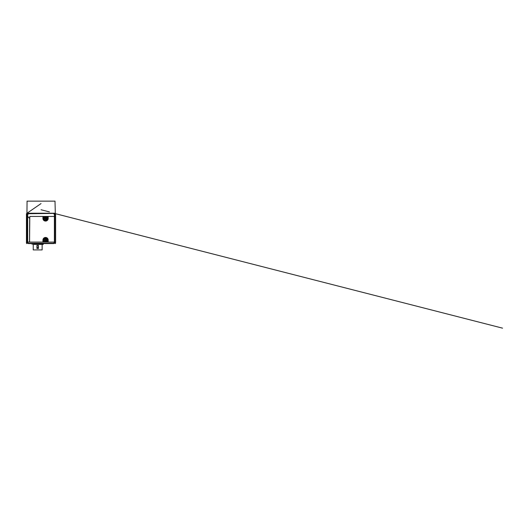 <?xml version="1.0" encoding="UTF-8"?>
<svg xmlns="http://www.w3.org/2000/svg" width="529" height="529" viewBox="0 0 529 529"><rect width="100%" height="100%" fill="white"/><g stroke="black" fill="none" stroke-linecap="round" stroke-linejoin="round"><path stroke-width="0.79" d="M33.671 249.933L41.698 249.933M37.691 245.403L38.445 245.403L38.445 248.524L36.937 248.524L36.937 245.403L37.691 245.403M33.241 249.933L33.241 244.398L43.226 244.398L42.141 244.398L42.141 249.933M47.068 218.444A1.508 1.508 0 0 0 45.554 216.943A1.508 1.508 0 0 0 44.052 218.457A1.508 1.508 0 0 1 45.56 216.943A1.508 1.508 0 0 1 47.068 218.451A1.508 1.508 0 0 1 45.56 219.958A1.508 1.508 0 0 1 44.052 218.451A1.508 1.508 0 0 0 45.567 219.958A1.508 1.508 0 0 0 47.068 218.444M45.825 218.735L45.653 219.416A0.952 0.952 0 0 1 45.468 219.403L45.276 218.629L44.595 218.543A0.952 0.952 0 0 1 44.608 218.358L44.529 218.351A1.038 1.038 0 0 0 44.522 218.451L45.296 218.735L45.461 219.482A1.038 1.038 0 0 0 45.659 219.482L45.844 218.715L46.592 218.55A1.038 1.038 0 0 0 46.592 218.351L45.844 218.186L45.818 217.584L45.844 218.239L46.426 218.193M44.529 218.351L45.276 218.272L45.468 217.498A0.952 0.952 0 0 1 45.653 217.498L45.739 218.166L46.512 218.358A0.952 0.952 0 0 1 46.512 218.543L45.739 218.735L45.659 219.482M45.739 217.598L45.659 217.419A1.038 1.038 0 0 0 45.461 217.419L45.296 218.166L44.694 218.193M55.115 213.22L26.953 213.22L27.058 201.139L55.009 201.139L55.307 213.418L53.502 213.418L55.294 213.418L55.452 214.417L54.752 214.417C54.758 213.861 54.342 213.531 53.502 213.418L54.394 214.417L54.401 242.599L53.522 243.274L28.546 243.274C27.733 243.089 27.766 242.884 27.667 242.599L26.959 242.599M55.009 201.139L27.058 201.139M28.811 213.418L41.249 213.418M53.257 213.418L47.822 213.418M26.45 237.964L26.45 241.178L26.45 237.964M47.068 240.067A1.508 1.508 0 0 0 45.554 238.566A1.508 1.508 0 0 0 44.052 240.08A1.508 1.508 0 0 1 45.56 238.566A1.508 1.508 0 0 1 47.068 240.073A1.508 1.508 0 0 1 45.56 241.581A1.508 1.508 0 0 1 44.052 240.073A1.508 1.508 0 0 0 45.567 241.581A1.508 1.508 0 0 0 47.068 240.067M44.529 239.974L44.529 239.974A1.038 1.038 0 0 0 44.522 240.073L45.296 240.358L45.461 241.105A1.038 1.038 0 0 0 45.659 241.105L45.844 240.338L46.592 240.173A1.038 1.038 0 0 0 46.592 239.974L45.844 239.809L45.818 239.207L45.772 239.796L46.426 239.816M45.296 239.789L45.468 239.108A0.952 0.952 0 0 1 45.653 239.121L45.659 239.042A1.038 1.038 0 0 0 45.461 239.042L45.296 239.789L44.694 239.816M45.739 239.22L45.739 239.796L46.512 239.987A0.952 0.952 0 0 1 46.512 240.166L45.844 240.252L45.653 241.026A0.952 0.952 0 0 1 45.468 241.026L45.276 240.252L44.595 240.166A0.952 0.952 0 0 1 44.608 239.987L45.382 239.796L45.461 239.042M38.346 247.618L38.346 248.022L38.346 247.42L37.037 247.42L37.037 245.403L37.037 247.42L38.346 247.42L38.346 245.403M37.037 248.425L37.037 248.022L37.037 248.524L38.346 248.524L38.346 248.022L38.346 248.425M49.501 243.591L50.248 243.591M54.394 214.417L54.752 214.417L54.758 242.084L43.021 242.084M29.73 242.084L27.667 242.084L29.571 242.084L29.789 216.936A0.503 0.503 0 0 1 30.292 216.44L30.193 216.44A0.503 0.503 0 0 0 29.69 216.936L29.677 218.451L27.667 216.44L27.667 242.084L26.45 242.084L26.45 241.178L26.463 243.214M29.525 242.084L29.677 218.451M37.691 243.591L35.8 243.591M28.837 243.591L53.522 243.591C54.355 243.492 54.771 243.161 54.758 242.599L55.618 242.322L55.591 213.736L55.618 242.084L55.591 213.736L55.089 213.22M55.28 243.591L55.466 242.599L55.28 243.591L55.605 243.214M29.571 242.084L42.935 242.084L42.935 240.073A2.625 2.625 0 0 1 45.415 237.455A2.625 2.625 0 0 1 48.179 240.073L47.828 240.073A2.268 2.268 0 0 0 45.434 237.812A2.268 2.268 0 0 0 43.292 240.073L42.935 240.073M47.167 216.44L47.167 218.451A1.607 1.607 0 0 1 45.56 220.057A1.607 1.607 0 0 1 43.953 218.451L43.292 218.451L43.292 216.44L48.179 216.44L48.179 218.451A2.625 2.625 0 0 1 45.706 221.069A2.625 2.625 0 0 1 42.935 218.451L43.292 218.451A2.268 2.268 0 0 0 45.686 220.712A2.268 2.268 0 0 0 47.828 218.451L48.179 218.451M30.292 216.44L42.935 216.44L42.935 218.451M27.647 214.424L28.85 213.723L28.54 213.418C27.693 213.531 27.277 213.868 27.29 214.43L27.31 216.44L27.667 216.44L27.647 214.424L26.45 214.424L26.602 242.599L27.31 242.599C27.296 243.161 27.713 243.492 28.546 243.591L28.546 243.274M53.191 213.418L26.45 213.736L26.45 242.315M43.953 218.451L43.953 216.44M44.707 218.272L45.349 218.166L45.302 217.584M46.526 218.358A0.972 0.972 0 0 1 46.526 218.543L45.844 218.715M45.653 219.416A0.972 0.972 0 0 1 45.468 219.416L45.276 218.662L44.694 218.708M47.881 216.44L55.618 216.44L55.618 242.322M26.787 243.591L26.457 242.599M26.45 228.244L26.45 237.66M55.591 213.736L55.591 213.723C55.591 214.053 55.598 213.557 55.591 213.723L55.261 213.418L55.591 213.723C55.591 214.053 55.598 213.557 55.591 213.723L502.55 328.159L55.591 213.723C55.591 214.053 55.598 213.557 55.591 213.723L55.261 213.418L55.591 213.723C55.591 214.053 55.598 213.557 55.591 213.723L55.261 213.418L55.591 213.723C55.598 213.557 55.591 214.053 55.591 213.723C55.591 214.053 55.598 213.557 55.591 213.723L55.591 213.736M28.54 213.418L40.25 213.22M54.752 214.417L54.685 214.086M30.173 216.54L29.69 216.936L30.193 216.44L29.69 216.936L30.193 216.44L29.69 216.936L30.193 216.44L29.69 216.936L29.558 231.907M54.401 242.599L54.758 242.084L55.472 242.084L55.466 242.599M43.953 242.084L43.953 240.073A1.607 1.607 0 0 1 45.56 238.467A1.607 1.607 0 0 1 47.167 240.073L47.828 240.073L47.828 242.084L48.179 242.084L48.179 240.073M47.167 240.073L47.167 242.084M45.382 239.796L44.707 239.895M46.512 239.987L46.526 239.981A0.972 0.972 0 0 1 46.526 240.166L45.844 240.338M45.739 240.358L45.818 240.94M45.659 241.105L45.653 241.045A0.972 0.972 0 0 1 45.468 241.045L45.276 240.285L44.694 240.331M28.262 242.037L28.632 242.084M46.34 240.655L46.492 239.935M46.34 219.032L46.492 218.312M28.546 243.591L53.522 243.274M27.667 242.084L27.667 242.599M47.167 218.451L47.828 218.451L47.828 216.44M27.31 242.599L27.31 216.44M26.595 237.66L26.595 236.602M26.595 221.115L26.595 218.907M26.595 215.025L26.457 242.441M28.85 213.418L40.244 213.418L28.85 213.418M26.595 242.084L26.602 242.599M29.769 216.936L29.551 241.984M43.953 240.073L43.292 240.073L43.292 242.084M43.226 243.591L43.226 244.398M26.761 213.418L41.031 203.572M29.155 243.591L32.163 243.591L32.163 244.398M49.442 211.911L41.031 209.755L49.448 211.911"/></g></svg>
